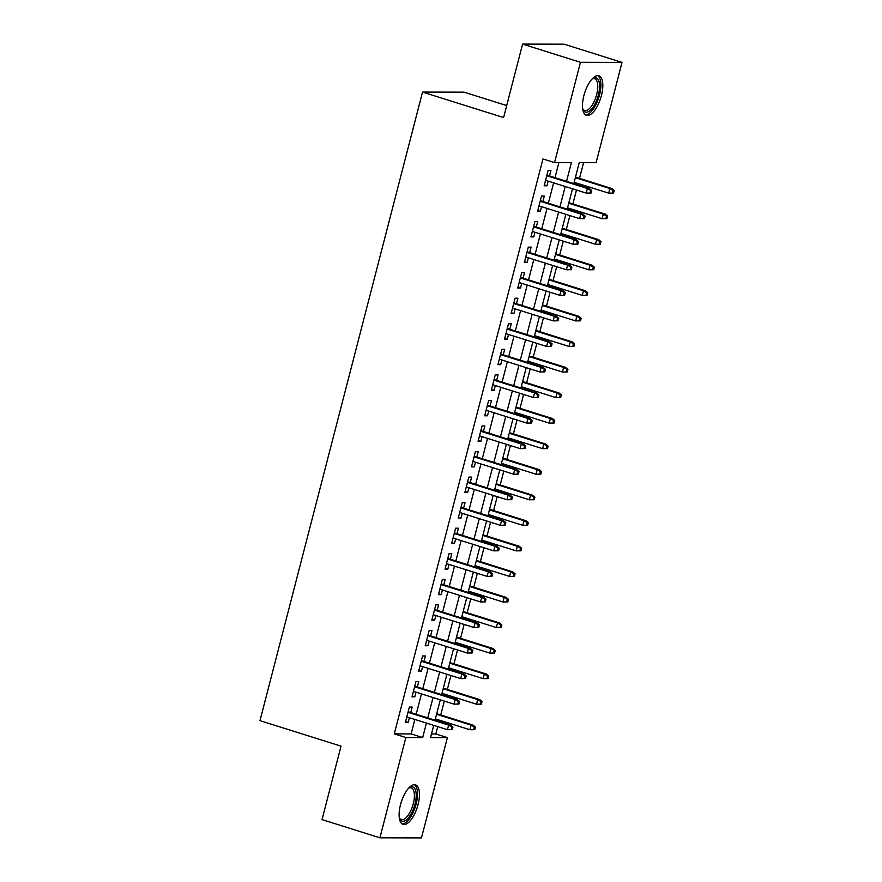 <?xml version="1.0" encoding="UTF-8"?>
<svg xmlns="http://www.w3.org/2000/svg" width="882" height="882" viewBox="0 0 882 882"><rect width="100%" height="100%" fill="white"/><g stroke="black" fill="none" stroke-linecap="round" stroke-linejoin="round"><path stroke-width="1.32" d="M400.516 804.627A20.727 8.423 -72.5 0 1 415.499 784.87A20.727 8.423 -72.5 0 1 418.035 804.66A20.727 8.423 -72.5 0 1 403.063 824.405A20.727 8.423 -72.5 0 1 400.516 804.627M583.895 95.543A20.727 8.423 -72.5 0 1 598.878 75.797A20.727 8.423 -72.5 0 1 601.414 95.576A20.727 8.423 -72.5 0 1 586.442 115.333A20.727 8.423 -72.5 0 1 583.895 95.543M506.687 105.564L464.086 92.158L422.544 92.081L259.981 720.66L341.025 746.15L322.029 819.61L379.91 837.812L405.852 737.528L422.698 737.561L426.436 723.097M422.544 92.081L503.589 117.56L522.585 44.1L564.127 44.188L622.019 62.39L596.089 162.685L579.242 162.641L573.818 183.599M431.485 733.956L435.818 733.967L437.715 726.636M439.06 721.454L439.39 720.153M440.735 714.971L444.319 701.091M445.664 695.909L446.005 694.597M447.339 689.415L450.934 675.535M452.268 670.353L452.609 669.052M453.954 663.859L457.538 649.979M458.883 644.797L459.213 643.496M460.558 638.314L464.153 624.434M465.487 619.252L465.828 617.94M467.162 612.758L470.756 598.878M472.102 593.696L472.432 592.395M473.777 587.203L477.36 573.322M478.706 568.14L479.047 566.839M480.381 561.658L483.975 547.777M485.309 542.595L485.651 541.283M486.996 536.102L490.579 522.221M491.924 517.039L492.255 515.738M493.6 510.546L497.194 496.665M498.528 491.483L498.87 490.183M500.204 485.001L503.798 471.12M505.132 465.939L505.474 464.627M506.819 459.445L510.402 445.564M511.747 440.383L512.078 439.082M513.423 433.889L517.017 420.008M518.351 414.827L518.693 413.526M520.027 408.344L523.621 394.463M524.966 389.282L525.297 387.97M526.642 382.788L530.225 368.908M531.57 363.726L531.912 362.414M533.246 357.232L536.84 343.352M538.174 338.17L538.516 336.869M539.861 331.687L543.444 317.807M544.789 312.625L545.12 311.313M546.465 306.131L550.059 292.251M551.393 287.069L551.735 285.757M553.069 280.575L556.663 266.695M558.008 261.513L558.339 260.212M559.684 255.03L563.267 241.15M564.612 235.968L564.954 234.656M566.288 229.474L569.882 215.594M571.216 210.412L571.558 209.1M572.903 203.918L576.486 190.038M577.831 184.856L578.162 183.555M579.507 178.373L583.575 162.652M435.818 733.967L447.395 737.606L421.464 837.9L379.91 837.812M410.747 712.557L412.159 707.077L409.358 707.066L405.389 722.402L408.201 722.402L409.402 717.739M417.351 687.001L418.774 681.521L415.962 681.521L411.993 696.846L414.805 696.857L416.006 692.183M423.955 661.445L425.378 655.965L422.566 655.965L418.608 671.301L421.409 671.301L422.621 666.638M430.57 635.9L431.982 630.421L429.181 630.409L425.212 645.745L428.024 645.745L429.225 641.082M437.174 610.344L438.597 604.865L435.785 604.865L431.816 620.189L434.628 620.2L435.84 615.526M443.789 584.788L445.201 579.309L442.389 579.309L438.431 594.633L441.232 594.644L442.444 589.981M450.393 559.243L451.805 553.764L449.004 553.753L445.035 569.088L447.847 569.088L449.048 564.425M456.997 533.687L458.42 528.208L455.608 528.208L451.65 543.533L454.45 543.544L455.663 538.869M463.612 508.131L465.023 502.652L462.223 502.652L458.254 517.977L461.065 517.988L462.267 513.324M470.216 482.586L471.638 477.107L468.827 477.096L464.858 492.432L467.669 492.432L468.882 487.768M476.831 457.03L478.242 451.551L475.431 451.551L471.473 466.876L474.273 466.887L475.486 462.212M483.435 431.474L484.846 425.995L482.046 425.995L478.077 441.32L480.888 441.331L482.09 436.667M490.039 405.929L491.461 400.45L488.65 400.439L484.692 415.775L487.492 415.775L488.705 411.111M496.654 380.374L498.065 374.894L495.265 374.894L491.296 390.219L494.107 390.23L495.309 385.555M503.258 354.818L504.68 349.338L501.869 349.338L497.9 364.663L500.711 364.674L501.913 360.01M509.862 329.273L511.284 323.793L508.473 323.782L504.515 339.118L507.315 339.118L508.528 334.454M516.477 303.717L517.888 298.237L515.088 298.237L511.119 313.562L513.93 313.573L515.132 308.898M523.081 278.161L524.503 272.681L521.692 272.681L517.734 288.006L520.534 288.017L521.747 283.354M529.696 252.616L531.107 247.136L528.307 247.125L524.338 262.461L527.149 262.461L528.351 257.798M536.3 227.06L537.722 221.58L534.911 221.58L530.942 236.905L533.753 236.916L534.955 232.242M542.904 201.504L544.326 196.025L541.515 196.025L537.557 211.349L540.357 211.36L541.57 206.697M566.553 181.306L571.382 162.63L554.535 162.597L542.959 158.958L394.276 733.879L411.111 733.912L414.86 719.447M416.194 714.266L421.464 693.902M422.809 688.721L428.079 668.347M429.413 663.165L434.683 642.791M436.028 637.609L441.287 617.246M442.632 612.064L447.902 591.69M449.236 586.508L454.506 566.134M455.851 560.952L461.11 540.589M462.455 535.407L467.725 515.033M469.059 509.851L474.329 489.477M475.674 484.295L480.944 463.932M482.278 458.75L487.548 438.376M488.893 433.194L494.152 412.82M495.497 407.638L500.767 387.275M502.101 382.093L507.37 361.719M508.716 356.537L513.986 336.163M515.32 330.982L520.589 310.618M521.935 305.437L527.193 285.062M528.538 279.881L533.808 259.506M535.142 254.325L540.412 233.962M541.757 228.78L547.027 208.406M548.361 203.224L553.631 182.85M554.976 177.668L558.868 162.608M549.519 175.959L550.93 170.48L548.13 170.469L544.161 185.804L546.972 185.804L548.174 181.141M522.585 44.1L580.477 62.302L622.019 62.39M394.276 733.879L405.852 737.528M554.535 162.597L580.477 62.302M427.77 717.915L433.04 697.541M434.385 692.359L439.655 671.985M440.989 666.803L446.259 646.44M447.604 641.258L452.863 620.884M454.208 615.702L459.478 595.328M460.812 590.146L466.082 569.783M467.427 564.601L472.697 544.227M474.031 539.045L479.301 518.671M480.646 513.489L485.905 493.126M487.25 487.944L492.52 467.57M493.854 462.388L499.124 442.014M500.469 436.833L505.739 416.469M507.073 411.288L512.343 390.913M513.688 385.732L518.947 365.357M520.292 360.176L525.562 339.813M526.896 334.62L532.166 314.257M533.511 309.075L538.781 288.701M540.115 283.519L545.385 263.156M546.73 257.963L551.989 237.6M553.334 232.418L558.604 212.044M559.938 206.862L565.208 186.499M433.712 725.379L430.559 737.572L447.395 737.606M572.484 188.781L567.214 209.155M565.869 214.337L560.61 234.7M559.265 239.882L553.995 260.256M552.661 265.438L547.391 285.812M546.046 290.994L540.776 311.357M539.442 316.539L534.172 336.913M532.827 342.095L527.568 362.469M526.223 367.651L520.953 388.014M519.619 393.196L514.349 413.57M513.004 418.752L507.734 439.126M506.4 444.308L501.13 464.671M499.785 469.852L494.526 490.227M493.181 495.408L487.911 515.783M486.577 520.964L481.307 541.327M479.962 546.509L474.703 566.883M473.358 572.065L468.088 592.439M466.754 597.621L461.484 617.984M460.139 623.166L454.869 643.54M453.535 648.722L448.265 669.096M446.92 674.278L441.662 694.641M440.316 699.823L435.047 720.197M411.111 733.912L422.698 737.561M544.37 184.988L546.972 185.804M537.766 210.544L540.357 211.36M531.151 236.1L533.753 236.916M524.547 261.645L527.149 262.461M517.943 287.201L520.534 288.017M511.328 312.757L513.93 313.573M504.725 338.302L507.315 339.118M498.11 363.858L500.711 364.674M491.506 389.414L494.107 390.23M484.902 414.959L487.492 415.775M478.287 440.515L480.888 441.331M471.683 466.071L474.273 466.887M465.068 491.616L467.669 492.432M458.464 517.172L461.065 517.988M451.86 542.728L454.45 543.544M445.245 568.273L447.847 569.088M438.641 593.829L441.232 594.644M432.026 619.385L434.628 620.2M425.422 644.929L428.024 645.745M418.818 670.485L421.409 671.301M412.203 696.041L414.805 696.857M405.599 721.586L408.201 722.402M591.083 193.037L591.745 190.479L590.62 190.479L589.959 193.037L591.083 193.037L586.232 193.103L545.583 180.325M589.959 193.037L586.232 193.103L587.423 188.505L589.441 188.505L546.917 175.143M590.62 190.479L587.423 188.505L546.774 175.727M591.745 190.479L589.441 188.505M613.541 193.081L614.203 190.523L613.078 190.523L612.417 193.081L613.541 193.081L608.69 193.147L609.881 188.55L611.899 188.561L575.505 177.106M613.078 190.523L609.881 188.55L575.351 177.69M612.417 193.081L608.69 193.147L574.16 182.298M611.899 188.561L614.203 190.523M592.02 79.049A17.938 7.299 -72.5 0 1 592.528 78.685A17.938 7.299 -72.5 0 1 598.382 94.991A17.938 7.299 -72.5 0 1 590.455 110.195A17.938 7.299 -72.5 0 1 582.892 109.324A17.938 7.299 -72.5 0 1 582.682 108.74M582.671 108.64A16.604 6.758 107.5 0 0 584.667 110.459A16.604 6.758 107.5 0 0 596.662 94.628A16.604 6.758 107.5 0 0 594.633 78.774A16.604 6.758 107.5 0 0 591.954 79.115M585.35 114.77A20.595 8.379 107.5 0 0 599.506 95.002A20.595 8.379 107.5 0 0 597.665 75.632M408.642 788.122A17.938 7.299 -72.5 0 1 409.149 787.758A17.938 7.299 -72.5 0 1 416.172 796.887A17.938 7.299 -72.5 0 1 407.352 819.003A17.938 7.299 -72.5 0 1 399.513 818.408A17.938 7.299 -72.5 0 1 399.303 817.823M399.292 817.724A16.604 6.758 107.5 0 0 401.288 819.532A16.604 6.758 107.5 0 0 406.205 817.526A16.604 6.758 107.5 0 0 413.967 800.558A16.604 6.758 107.5 0 0 411.244 787.858A16.604 6.758 107.5 0 0 408.575 788.199M401.972 823.843A20.595 8.379 107.5 0 0 407.341 821.219A20.595 8.379 107.5 0 0 416.811 801.021A20.595 8.379 107.5 0 0 414.286 784.715M584.468 218.582L585.13 216.035L584.005 216.024L583.344 218.582L584.468 218.582L579.628 218.659L538.968 205.87M583.344 218.582L579.628 218.659L580.819 214.061L582.837 214.061L540.313 200.688M584.005 216.024L580.819 214.061L540.159 201.272M585.13 216.035L582.837 214.061M577.864 244.138L578.526 241.58L577.401 241.58L576.74 244.138L577.864 244.138L573.013 244.215L532.364 231.426M576.74 244.138L573.013 244.215L574.204 239.606L576.233 239.617L533.698 226.244M577.401 241.58L574.204 239.606L533.555 226.828M578.526 241.58L576.233 239.617M571.26 269.694L571.911 267.136L570.797 267.136L570.136 269.694L571.26 269.694L566.409 269.76L525.749 256.982M570.136 269.694L566.409 269.76L567.6 265.162L569.618 265.162L527.094 251.8M570.797 267.136L567.6 265.162L526.94 252.384M571.911 267.136L569.618 265.162M564.645 295.238L565.307 292.692L564.182 292.681L563.521 295.238L564.645 295.238L559.805 295.316L519.145 282.527M563.521 295.238L559.805 295.316L560.985 290.718L563.014 290.718L520.49 277.345M564.182 292.681L560.985 290.718L520.336 277.929M565.307 292.692L563.014 290.718M606.926 218.637L607.588 216.079L606.463 216.079L605.802 218.626L606.926 218.637L602.086 218.703L603.277 214.106L605.295 214.106L568.89 202.662M606.463 216.079L603.277 214.106L568.736 203.246M605.802 218.626L602.086 218.703L567.556 207.843M605.295 214.106L607.588 216.079M600.322 244.182L600.984 241.624L599.859 241.624L599.198 244.182L600.322 244.182L595.471 244.259L596.662 239.661L598.68 239.661L562.286 228.218M599.859 241.624L596.662 239.661L562.132 228.802M599.198 244.182L595.471 244.259L560.941 233.399M598.68 239.661L600.984 241.624M593.707 269.738L594.369 267.18L593.255 267.18L592.594 269.738L593.707 269.738L588.867 269.804L590.058 265.206L592.076 265.217L555.671 253.762M593.255 267.18L590.058 265.206L555.528 254.347M592.594 269.738L588.867 269.804L554.337 258.955M592.076 265.217L594.369 267.18M587.103 295.294L587.765 292.736L586.64 292.736L585.979 295.283L587.103 295.294L582.252 295.36L583.443 290.762L585.472 290.762L549.067 279.318M586.64 292.736L583.443 290.762L548.913 279.903M585.979 295.283L582.252 295.36L547.722 284.5M585.472 290.762L587.765 292.736M558.041 320.794L558.703 318.237L557.578 318.237L556.917 320.794L558.041 320.794L553.19 320.872L512.541 308.083M556.917 320.794L553.19 320.872L554.381 316.263L556.399 316.274L513.875 302.901M557.578 318.237L554.381 316.263L513.732 303.485M558.703 318.237L556.399 316.274M580.499 320.839L581.161 318.281L580.036 318.281L579.375 320.839L580.499 320.839L575.648 320.916L576.839 316.318L578.857 316.318L542.463 304.874M580.036 318.281L576.839 316.318L542.309 305.459M579.375 320.839L575.648 320.916L541.118 310.056M578.857 316.318L581.161 318.281M551.426 346.35L552.088 343.793L550.963 343.793L550.313 346.35L551.426 346.35L546.586 346.417L505.926 333.639M550.313 346.35L546.586 346.417L547.777 341.819L549.795 341.819L507.271 328.457M550.963 343.793L547.777 341.819L507.117 329.041M552.088 343.793L549.795 341.819M544.822 371.895L545.484 369.349L544.359 369.338L543.698 371.895L544.822 371.895L539.971 371.972L499.322 359.183M543.698 371.895L539.971 371.972L541.162 367.375L543.191 367.375L500.656 354.002M544.359 369.338L541.162 367.375L500.513 354.586M545.484 369.349L543.191 367.375M538.218 397.451L538.88 394.893L537.755 394.893L537.094 397.451L538.218 397.451L533.367 397.528L492.707 384.739M537.094 397.451L533.367 397.528L534.558 392.92L536.576 392.931L494.052 379.558M537.755 394.893L534.558 392.92L493.898 380.142M538.88 394.893L536.576 392.931M531.603 423.007L532.265 420.449L531.14 420.449L530.479 423.007L531.603 423.007L526.763 423.073L486.103 410.295M530.479 423.007L526.763 423.073L527.943 418.476L529.972 418.476L487.448 405.114M531.14 420.449L527.943 418.476L487.294 405.698M532.265 420.449L529.972 418.476M524.999 448.552L525.661 446.005L524.536 445.994L523.875 448.552L524.999 448.552L520.148 448.629L479.499 435.84M523.875 448.552L520.148 448.629L521.339 444.032L523.357 444.032L480.833 430.659M524.536 445.994L521.339 444.032L480.69 431.243M525.661 446.005L523.357 444.032M573.884 346.394L574.546 343.837L573.421 343.837L572.76 346.394L573.884 346.394L569.044 346.461L570.235 341.863L572.253 341.874L535.848 330.419M573.421 343.837L570.235 341.863L535.705 331.004M572.76 346.394L569.044 346.461L534.514 335.612M572.253 341.874L574.546 343.837M567.28 371.95L567.942 369.393L566.817 369.393L566.156 371.939L567.28 371.95L562.429 372.017L563.62 367.419L565.649 367.419L529.244 355.975M566.817 369.393L563.62 367.419L529.09 356.56M566.156 371.939L562.429 372.017L527.899 361.157M565.649 367.419L567.942 369.393M560.676 397.495L561.327 394.938L560.213 394.938L559.552 397.495L560.676 397.495L555.825 397.573L557.016 392.975L559.034 392.975L522.629 381.531M560.213 394.938L557.016 392.975L522.486 382.115M559.552 397.495L555.825 397.573L521.295 386.713M559.034 392.975L561.327 394.938M554.061 423.051L554.723 420.493L553.598 420.493L552.937 423.051L554.061 423.051L549.221 423.117L550.401 418.52L552.43 418.531L516.025 407.076M553.598 420.493L550.401 418.52L515.871 407.66M552.937 423.051L549.221 423.117L514.68 412.269M552.43 418.531L554.723 420.493M547.457 448.607L548.119 446.049L546.994 446.049L546.333 448.596L547.457 448.607L542.606 448.673L543.797 444.076L545.815 444.076L509.421 432.632M546.994 446.049L543.797 444.076L509.267 433.216M546.333 448.596L542.606 448.673L508.076 437.814M545.815 444.076L548.119 446.049M518.384 474.108L519.046 471.55L517.921 471.55L517.271 474.108L518.384 474.108L513.545 474.185L472.884 461.396M517.271 474.108L513.545 474.185L514.735 469.577L516.753 469.588L474.229 456.215M517.921 471.55L514.735 469.577L474.075 456.799M519.046 471.55L516.753 469.588M540.842 474.152L541.504 471.594L540.379 471.594L539.729 474.152L540.842 474.152L536.002 474.229L537.193 469.632L539.211 469.632L502.806 458.188M540.379 471.594L537.193 469.632L502.663 458.772M539.729 474.152L536.002 474.229L501.472 463.37M539.211 469.632L541.504 471.594M511.781 499.664L512.442 497.106L511.317 497.106L510.656 499.664L511.781 499.664L506.93 499.73L466.28 486.952M510.656 499.664L506.93 499.73L508.12 495.133L510.149 495.144L467.625 481.77M511.317 497.106L508.12 495.133L467.471 482.355M512.442 497.106L510.149 495.144M534.238 499.708L534.9 497.15L533.775 497.15L533.114 499.708L534.238 499.708L529.387 499.774L530.578 495.177L532.607 495.188L496.202 483.733M533.775 497.15L530.578 495.177L496.048 484.317M533.114 499.708L529.387 499.774L494.857 488.926M532.607 495.188L534.9 497.15M505.177 525.209L505.838 522.662L504.713 522.651L504.052 525.209L505.177 525.209L500.326 525.286L459.676 512.497M504.052 525.209L500.326 525.286L501.516 520.689L503.534 520.689L461.01 507.315M504.713 522.651L501.516 520.689L460.856 507.9M505.838 522.662L503.534 520.689M527.634 525.264L528.296 522.706L527.171 522.706L526.51 525.253L527.634 525.264L522.783 525.33L523.974 520.733L525.992 520.733L489.587 509.289M527.171 522.706L523.974 520.733L489.444 509.873M526.51 525.253L522.783 525.33L488.253 514.471M525.992 520.733L528.296 522.706M498.562 550.765L499.223 548.207L498.098 548.207L497.437 550.765L498.562 550.765L493.722 550.842L453.061 538.053M497.437 550.765L493.722 550.842L494.912 546.234L496.93 546.245L454.406 532.871M498.098 548.207L494.912 546.234L454.252 533.456M499.223 548.207L496.93 546.245M521.019 550.809L521.681 548.251L520.556 548.251L519.895 550.809L521.019 550.809L516.179 550.886L517.359 546.289L519.388 546.289L482.983 534.845M520.556 548.251L517.359 546.289L482.829 535.429M519.895 550.809L516.179 550.886L481.649 540.027M519.388 546.289L521.681 548.251M491.958 576.321L492.619 573.763L491.495 573.763L490.833 576.321L491.958 576.321L487.107 576.387L446.457 563.609M490.833 576.321L487.107 576.387L488.297 571.79L490.315 571.801L447.791 558.427M491.495 573.763L488.297 571.79L447.648 559.012M492.619 573.763L490.315 571.801M514.415 576.365L515.077 573.807L513.952 573.807L513.291 576.365L514.415 576.365L509.564 576.431L510.755 571.834L512.773 571.845L476.379 560.39M513.952 573.807L510.755 571.834L476.225 560.974M513.291 576.365L509.564 576.431L475.034 565.582M512.773 571.845L515.077 573.807M485.343 601.866L486.004 599.319L484.891 599.308L484.229 601.866L485.343 601.866L480.503 601.943L439.842 589.154M484.229 601.866L480.503 601.943L481.693 597.346L483.711 597.346L441.187 583.972M484.891 599.308L481.693 597.346L441.033 584.557M486.004 599.319L483.711 597.346M507.8 601.921L508.462 599.363L507.348 599.363L506.687 601.91L507.8 601.921L502.961 601.987L504.151 597.39L506.169 597.39L469.764 585.946M507.348 599.363L504.151 597.39L469.621 586.53M506.687 601.91L502.961 601.987L468.43 591.127M506.169 597.39L508.462 599.363M478.739 627.422L479.4 624.864L478.276 624.864L477.614 627.422L478.739 627.422L473.888 627.499L433.238 614.71M477.614 627.422L473.888 627.499L475.078 622.89L477.107 622.901L434.583 609.528M478.276 624.864L475.078 622.89L434.429 610.112M479.4 624.864L477.107 622.901M472.135 652.978L472.796 650.42L471.672 650.42L471.01 652.978L472.135 652.978L467.284 653.044L426.634 640.266M471.01 652.978L467.284 653.044L468.474 648.446L470.492 648.457L427.968 635.084M471.672 650.42L468.474 648.446L427.814 635.668M472.796 650.42L470.492 648.457M465.52 678.523L466.181 675.976L465.057 675.965L464.395 678.523L465.52 678.523L460.68 678.6L420.019 665.811M464.395 678.523L460.68 678.6L461.87 674.002L463.888 674.002L421.364 660.629M465.057 675.965L461.87 674.002L421.21 661.213M466.181 675.976L463.888 674.002M458.916 704.079L459.577 701.521L458.453 701.521L457.791 704.079L458.916 704.079L454.065 704.156L413.415 691.367M457.791 704.079L454.065 704.156L455.255 699.558L457.284 699.558L414.749 686.185M458.453 701.521L455.255 699.558L414.606 686.769M459.577 701.521L457.284 699.558M452.312 729.635L452.962 727.077L451.849 727.077L451.187 729.635L452.312 729.635L447.461 729.701L406.8 716.923M451.187 729.635L447.461 729.701L448.651 725.103L450.669 725.114L408.146 711.741M451.849 727.077L448.651 725.103L407.991 712.325M452.962 727.077L450.669 725.114M501.197 627.466L501.858 624.908L500.733 624.908L500.072 627.466L501.197 627.466L496.346 627.543L497.536 622.946L499.565 622.946L463.16 611.502M500.733 624.908L497.536 622.946L463.006 612.086M500.072 627.466L496.346 627.543L461.815 616.683M499.565 622.946L501.858 624.908M494.593 653.022L495.254 650.464L494.129 650.464L493.468 653.022L494.593 653.022L489.742 653.088L490.932 648.491L492.95 648.502L456.556 637.047M494.129 650.464L490.932 648.491L456.402 637.631M493.468 653.022L489.742 653.088L455.211 642.239M492.95 648.502L495.254 650.464M487.978 678.578L488.639 676.02L487.514 676.02L486.853 678.567L487.978 678.578L483.138 678.644L484.328 674.046L486.346 674.046L449.941 662.603M487.514 676.02L484.328 674.046L449.787 663.187M486.853 678.567L483.138 678.644L448.607 667.784M486.346 674.046L488.639 676.02M481.374 704.123L482.035 701.565L480.911 701.565L480.249 704.123L481.374 704.123L476.523 704.2L477.713 699.602L479.731 699.602L443.337 688.158M480.911 701.565L477.713 699.602L443.183 688.743M480.249 704.123L476.523 704.2L441.992 693.34M479.731 699.602L482.035 701.565M474.759 729.679L475.42 727.121L474.307 727.121L473.645 729.679L474.759 729.679L469.919 729.745L471.109 725.147L473.127 725.158L436.722 713.703M474.307 727.121L471.109 725.147L436.579 714.288M473.645 729.679L469.919 729.745L435.388 718.896M473.127 725.158L475.42 727.121"/></g></svg>
